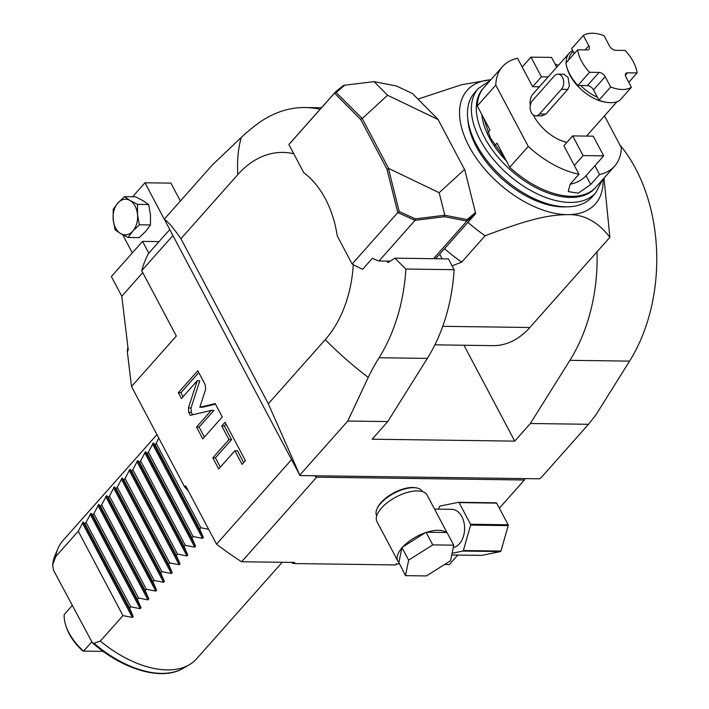 <?xml version="1.0" encoding="UTF-8"?>
<svg xmlns="http://www.w3.org/2000/svg" width="709" height="709" viewBox="0 0 709 709"><rect width="100%" height="100%" fill="white"/><g stroke="black" fill="none" stroke-linecap="round" stroke-linejoin="round"><path stroke-width="1.06" d="M588.488 424.283L530.367 423.503L569.93 360.314L629.565 361.12L595.737 415.146L588.488 424.283L541.711 477.015L539.549 478.805L525.103 478.61A217.698 123.756 -138.4 0 1 524.376 479.993L316.648 477.184L241.618 561.75L294.687 562.459L293.712 563.558L395.321 564.931L396.296 563.832L399.256 563.877M524.376 479.993L499.366 508.193M457.775 555.067L449.355 564.55L444.561 564.488M422.458 491.612L422.387 491.488A25.878 11.707 152.1 0 0 416.449 487.907L415.306 487.712A24.806 11.22 152.1 0 0 412.62 487.482A24.806 11.22 152.1 0 0 377.525 507.724L377.037 508.778A25.878 11.707 152.1 0 0 376.656 515.7L376.727 515.824M127.921 347.375A178.446 101.44 41.6 0 0 127.292 351.327L131.502 386.547L184.703 487.021A178.446 101.44 -138.4 0 0 188.355 490.983M293.712 563.558A178.446 101.44 -138.4 0 1 290.761 562.405M397.084 563.85A178.446 101.44 -138.4 0 1 395.321 564.931M169.735 229.565L148.456 253.556A217.698 123.756 -138.4 0 0 141.729 270.687L176.328 336.031L131.502 386.547M525.103 478.61L299.987 475.562L268.321 403.784L180.928 238.72C173.678 228.316 168.139 221.784 164.32 219.116L172.907 235.548L141.729 270.687M316.648 477.184A217.698 123.756 -138.4 0 1 314.433 475.757M347.791 421.031L368.237 377.392A177.046 96.362 -37.1 0 1 379.093 357.735L427.341 358.391L387.77 421.571L347.791 421.031L299.845 475.074M387.77 421.571L372.136 439.199L514.725 441.122L530.367 423.503M241.618 561.75A217.698 123.756 -138.4 0 1 216.52 544.184L291.55 459.618L299.987 475.562M184.703 487.021L185.678 485.922L216.52 544.184M291.55 459.618L172.907 235.548M205.619 389.312L205.3 384.872L197.811 370.736L178.322 392.697L181.424 398.547L197.208 380.76L188.426 407.95L188.754 412.399L190.304 415.332L211.344 410.369L196.526 427.075L202.792 438.906L222.28 416.945L215.208 403.598L199.841 407.223L205.619 389.312M228.972 439.598L212.806 457.828L218.709 468.968L234.874 450.747L242.097 464.377L245.411 460.637L225.072 422.227L221.757 425.967L228.972 439.598L231.568 439.633L215.403 457.863L220.322 467.151M127.292 351.327L128.267 350.228L121.797 296.22L142.739 272.611L121.788 296.22L111.366 276.528L142.544 241.388L159.046 241.609M132.317 252.909L122.71 234.759M148.784 253.175L142.544 241.388M164.453 219.577L144.973 182.78L170.896 183.126L180.37 201.019M144.973 182.78L132.556 196.765M150.459 224.939L150.476 214.747L148.642 204.529L143.032 200.682L135.57 196.81L124.456 196.659L117.907 202.987L113.21 209.341L113.192 219.524L115.035 229.743L120.636 233.589L128.099 237.462L139.212 237.612L145.762 231.285L150.459 224.939L139.354 224.788L137.511 214.57L137.528 204.378L148.642 204.529M128.099 237.462L132.796 231.116L139.354 224.788M137.528 204.378L130.066 200.505L124.456 196.659M132.796 231.116A17.84 12.266 -89.2 0 0 137.511 214.57A17.84 12.266 -89.2 0 0 130.066 200.505A17.84 12.266 -89.2 0 0 117.907 202.987A17.84 12.266 90.8 0 0 113.192 219.524A17.84 12.266 90.8 0 0 120.636 233.589A17.84 12.266 90.8 0 0 132.796 231.116M320.113 109.292A149.891 103 -89.2 0 0 305.304 107.538A149.891 103 -89.2 0 0 255.896 125.05A177.046 61.408 160.3 0 0 241.211 137.475L212.266 165.073L164.32 219.116M629.565 361.12A149.891 103 -89.2 0 0 619.799 144.787M569.93 360.314A149.891 103 -89.2 0 0 597.031 251.792L529.862 327.496L442.744 326.317M463.961 345.248L514.725 441.122M434.883 344.849L492.968 345.637A85.656 58.856 -89.2 0 0 529.862 327.496M444.516 248.708A121.345 68.977 41.6 0 0 461.71 262.117L452.112 265.857M461.71 262.117L485.098 235.76C529.304 219.081 547.596 215.031 567.023 214.641A85.656 48.691 41.6 0 0 602.987 179.244M597.031 251.792L609.873 237.32C597.784 221.536 583.498 213.976 567.023 214.641A85.656 48.691 41.6 0 1 470.475 148.89A85.656 48.691 41.6 0 1 490.858 79.763M417.956 99.1L461.683 84.69L490.912 79.709M609.873 237.32L603.997 178.101M467.816 119.263A75.836 43.107 41.6 0 0 562.928 206.913A75.836 43.107 41.6 0 0 566.509 206.824M467.905 222.351A121.345 68.977 41.6 0 0 485.098 235.76M427.341 358.391A149.891 103 -89.2 0 0 454.132 269.686L448.425 258.891L394.984 258.173A214.871 97.213 152.1 0 0 388.107 262.525A207.613 118.013 -138.4 0 1 386.768 261.107L390.234 261.151M439.686 254.15L442.15 258.803M435.149 258.714A92.79 52.75 41.6 0 0 438.561 255.426L474.534 214.88L466.885 221.057L444.499 216.706L415.031 220.348L378.961 261.001L386.768 261.107M438.144 119.564L387.584 95.272L374.06 81.641L396.42 85.984L412.425 93.526L437.949 119.254L464.829 170.018L475.438 212.549L475.588 213.631L474.534 214.88M433.491 258.688L466.885 221.057M454.132 269.686L405.894 269.03A203.9 115.904 -138.4 0 1 394.984 258.173M379.093 357.735A149.891 103 -89.2 0 0 405.894 269.03M368.237 377.392A231.976 131.865 -138.4 0 1 325.227 339.655L268.321 403.784M325.227 339.655A104.719 71.955 -89.2 0 0 353.25 264.643M293.748 153.747A104.719 71.955 -89.2 0 0 237.825 174.582L180.928 238.72M378.961 261.001A92.79 52.75 41.6 0 1 372.385 258.298L362.645 269.287A92.79 52.75 -138.4 0 1 352.143 264.032L337.245 235.902A94.572 64.989 -89.2 0 0 303.78 172.695L288.891 144.565A92.79 52.75 -138.4 0 1 289.99 143.245L335.712 91.709L343.502 85.346L374.06 81.641L343.502 85.346M464.555 169.442L439.172 192.706L388.621 168.414L388.576 168.99L386.892 168.981L360.704 119.511L334.524 93.127L288.891 144.565M334.524 93.127L335.712 91.709M388.621 168.414L362.21 118.536L336.181 92.498L344.618 85.284M336.181 92.498L334.737 92.87M362.21 118.536L387.584 95.272M361.696 118.226L360.704 119.511M475.438 212.549L467.16 219.586L444.8 215.244L439.172 192.706M444.499 216.706L444.8 215.244L415.359 218.886L399.194 211.512L388.576 168.99M467.16 219.586L466.983 220.978M415.359 218.886L414.942 220.277L397.784 212.594L386.892 168.981M352.143 264.032L397.784 212.594M399.194 211.512L398.121 212.585M595.852 192.653L591.962 197.049A78.513 44.632 41.6 0 1 565.995 206.824A78.513 44.632 -138.4 0 1 487.996 161.962A78.513 44.632 -138.4 0 1 474.498 92.835L478.389 88.439A78.513 44.632 -138.4 0 0 491.895 157.575A78.513 44.632 -138.4 0 0 569.885 202.428A78.513 44.632 -138.4 0 0 595.852 192.653L602.411 179.891M604.476 115.851L621.332 147.676A74.95 42.602 41.6 0 1 614.623 166.128L596.109 186.99A74.95 42.602 41.6 0 1 509.744 167.28L496.974 143.165L494.864 145.54M509.744 167.28L528.249 146.417L495.786 85.098L477.281 105.969L490.043 130.084L487.81 132.601M477.281 105.969A74.95 42.602 -138.4 0 1 483.981 87.517L502.495 66.646A74.95 42.602 -138.4 0 1 517.552 58.244L522.205 67.027L530.97 57.145L551.558 57.42L556.742 67.213M554.996 63.907A74.95 42.602 -138.4 0 1 558.329 65.423M495.786 85.098A74.95 42.602 -138.4 0 1 502.495 66.646M528.249 146.417A74.95 42.602 41.6 0 0 578.978 174.254L563.903 145.779L572.677 135.898L583.099 155.59L574.325 165.472M539.363 86.808L532.627 86.711L522.205 67.027M570.204 184.145A14.171 6.408 -27.9 0 0 586.086 175.699L594.913 165.755L599.566 174.529A74.95 42.602 41.6 0 0 614.623 166.128M533.292 114.929A33.997 19.32 -138.4 0 0 533.868 116.054A33.997 19.32 41.6 0 0 566.881 142.429M530.27 105.526A33.997 19.32 -138.4 0 1 533.133 93.827L569.274 53.086A33.997 19.32 -138.4 0 1 572.65 50.499M578.978 174.254L570.151 184.198L568.255 191.607L578.26 193.176L590.739 184.482L599.566 174.529M594.913 165.755L603.687 155.865L583.099 155.59M603.687 155.865L593.256 136.181L572.677 135.898M532.627 86.711L541.401 76.829L530.97 57.145M541.401 76.829L548.128 76.926M557.983 74.161A8.473 5.823 -89.2 0 0 554.332 75.96L532.415 100.669A8.473 5.823 -89.2 0 0 530.412 110.072A8.473 5.823 -89.2 0 0 535.836 115.824A8.473 5.823 -89.2 0 0 539.487 114.025L561.404 89.316A8.473 5.823 -89.2 0 0 563.407 79.913A8.473 5.823 -89.2 0 0 557.983 74.161L564.036 74.241L568.069 77.494L569.398 85.913L567.749 89.44L545.85 114.131L541.454 115.895M566.916 67.39A33.997 19.32 -138.4 0 0 570.009 75.314A33.997 19.32 41.6 0 0 606.213 102.256M566.234 62.667A33.997 19.32 -138.4 0 1 569.274 53.086M568.795 59.778A32.206 18.31 -138.4 0 1 573.262 51.651L574.29 53.592M577.649 49.798L565.959 62.977A35.689 20.286 41.6 0 0 577.879 85.479L580.662 85.514A32.206 18.31 41.6 0 0 597.359 97.16L593.504 89.875A5.353 3.04 41.6 0 0 587.38 85.603L599.07 72.424A5.353 3.04 -138.4 0 1 605.194 76.696L610.653 87.012A35.689 20.286 41.6 0 0 631.391 87.287L625.932 76.98A5.353 3.04 -138.4 0 1 625.817 73.479A5.353 3.04 -138.4 0 1 627.589 72.814L637.09 72.938A35.689 20.286 41.6 0 0 625.178 50.436L615.678 50.312A5.353 3.04 -138.4 0 1 609.554 46.041L604.095 35.734A35.689 20.286 41.6 0 0 583.356 35.45L588.807 45.757A5.353 3.04 -138.4 0 1 588.922 49.258A5.353 3.04 -138.4 0 1 587.158 49.922L577.649 49.798A35.689 20.286 41.6 0 0 589.569 72.3L599.07 72.424M583.356 35.45L571.658 48.629L573.262 51.651M580.662 85.514L587.38 85.603M577.879 85.479L589.569 72.3M597.359 97.16L598.963 100.191A35.689 20.286 41.6 0 0 619.701 100.465L631.391 87.287M598.963 100.191L610.653 87.012M628.768 82.324L637.09 72.938M199.841 407.223L202.428 407.258L215.518 404.174M196.526 427.075L199.114 427.11L204.405 437.09M211.344 410.369L213.941 410.405L199.114 427.11M197.208 380.76L199.796 380.795L191.022 407.985L191.341 412.434L192.591 414.792M178.322 392.697L180.919 392.733L183.037 396.73M198.786 372.588L180.919 392.733M226.056 424.079L224.345 426.003L231.568 439.633M234.874 450.747L237.462 450.782L243.701 462.56M212.806 457.828L215.403 457.863M221.757 425.967L224.345 426.003M86.064 522.427L90.965 513.219L141.011 607.737L140.187 608.668L130.748 606.815L86.064 522.427L84.894 523.747L83.175 522.001L133.221 616.52L129.579 608.136L84.894 523.747M93.863 513.644L98.764 504.427L148.81 598.945L147.977 599.885L138.539 598.033L93.863 513.644L92.693 514.964L90.965 513.219M101.653 504.861L106.554 495.644L156.6 590.163L155.776 591.093L146.338 589.241L101.653 504.861L100.483 506.182L98.764 504.427M109.452 496.078L114.353 486.861L164.399 581.38L163.566 582.311L154.128 580.458L109.452 496.078L108.282 497.39L106.554 495.644M117.242 487.287L122.143 478.07L172.19 572.588L171.365 573.528L161.927 571.676L117.242 487.287L116.072 488.607L114.353 486.861M125.041 478.504L129.942 469.287L179.989 563.806L179.155 564.736L169.717 562.884L125.041 478.504L123.871 479.825L122.143 478.07M132.831 469.721L137.732 460.504L187.779 555.023L186.954 555.953L177.516 554.101L132.831 469.721L131.661 471.033L129.942 469.287M140.63 460.93L145.531 451.713L195.578 546.24L194.745 547.171L185.306 545.318L140.63 460.93L139.46 462.25L137.732 460.504M148.42 452.147L153.321 442.93L203.368 537.449L202.544 538.379L193.105 536.527L148.42 452.147L147.25 453.468L145.531 451.713M208.659 529.331L200.895 527.744L156.219 443.364L155.049 444.676L153.321 442.93M156.219 443.364L158.745 437.994M156.955 434.608L63.119 540.373A89.219 50.72 41.6 0 0 58.041 548.42A89.219 50.72 41.6 0 0 55.665 556.689L78.274 531.218L83.175 522.001M133.221 616.52L132.388 617.45L122.949 615.598L100.35 641.078L94.013 643.267L92.294 642.664L53.556 570.328L52.617 565.082L55.665 556.689M282.226 562.29L196.606 658.803A89.219 50.72 -138.4 0 1 189.214 664.803A89.219 50.72 -138.4 0 1 100.35 641.078M200.895 527.744L199.725 529.065L155.049 444.676M203.368 537.449L199.725 529.065M193.105 536.527L191.935 537.847L147.25 453.468M195.578 546.24L191.935 537.847M185.306 545.318L184.136 546.63L139.46 462.25M187.779 555.023L184.136 546.63M177.516 554.101L176.346 555.422L131.661 471.033M179.989 563.806L176.346 555.422M169.717 562.884L168.547 564.204L123.871 479.825M172.19 572.588L168.547 564.204M161.927 571.676L160.757 572.987L116.072 488.607M164.399 581.38L160.757 572.987M154.128 580.458L152.958 581.779L108.282 497.39M156.6 590.163L152.958 581.779M146.338 589.241L145.168 590.562L100.483 506.182M148.81 598.945L145.168 590.562M138.539 598.033L137.369 599.344L92.693 514.964M141.011 607.737L137.369 599.344M130.748 606.815L129.579 608.136M122.949 615.598L78.274 531.218M55.205 555.023L52.617 565.082A86.923 49.408 -138.4 0 1 55.205 555.023L58.041 548.42M72.203 605.548L64.218 614.552A42.824 24.345 -138.4 0 0 65.724 625.223A42.824 24.345 -138.4 0 0 83.573 651.119L103.168 651.385M91.665 642L83.573 651.119L82.572 650.818A41.042 23.326 -138.4 0 1 66.176 626.659L65.724 625.223M416.449 487.907A25.878 11.707 152.1 0 0 413.648 487.668A25.878 11.707 152.1 0 0 377.037 508.778M446.945 532.521L427.128 495.095A28.369 12.833 152.1 0 0 407.294 492.454A28.369 12.833 152.1 0 0 381.442 508.096A28.369 12.833 152.1 0 0 376.984 521.656L397.829 561.032A28.369 12.833 152.1 0 0 398.892 562.459L405.486 575.646L426.446 575.93L450.561 560.695L453.725 545.177L432.774 544.893L408.65 560.128L405.486 575.646M453.725 545.177L447.024 532.521L446.315 532.512A28.369 12.833 152.1 0 0 426.774 532.246L425.258 532.751A28.369 12.833 152.1 0 0 402.765 546.958L401.843 547.995A28.369 12.833 152.1 0 0 397.829 561.032M434.537 509.089L451.633 509.319A19.276 13.241 90.8 0 1 461.896 516.728A19.276 13.241 -89.2 0 1 453.219 547.64M401.843 547.995L398.892 562.459M401.95 547.472L408.65 560.128M425.258 532.751L402.765 546.958M426.065 532.237L432.774 544.893M446.315 532.512L426.774 532.246M452.076 553.277L462.906 551.07A28.192 19.373 -89.2 0 0 463.367 550.547L470.616 525.094A28.192 19.373 -89.2 0 0 470.546 524.252L459.086 502.61A28.192 19.373 90.8 0 0 458.555 502.3L439.837 506.111A28.192 19.373 90.8 0 0 439.376 506.634L438.658 509.142M451.73 554.987L481.783 555.386L500.501 551.575A28.192 19.373 -89.2 0 0 500.962 551.053L508.211 525.599A28.192 19.373 -89.2 0 0 508.14 524.766L496.681 503.124A28.192 19.373 90.8 0 0 496.14 502.805L458.555 502.3M462.906 551.07L500.501 551.575M463.367 550.547L500.962 551.053M470.616 525.094L508.211 525.599M470.546 524.252L508.14 524.766M459.086 502.61L496.681 503.124M237.825 174.582A231.976 131.865 -138.4 0 1 241.211 137.475M595.613 187.53A74.95 42.602 -138.4 0 1 570.346 197.421A74.95 42.602 -138.4 0 1 495.502 154.11A74.95 42.602 -138.4 0 1 483.503 88.067M506.359 160.899A68.525 38.951 -138.4 0 1 481.845 114.592M586.086 175.699L590.739 184.482M567.785 89.405L561.404 89.316M545.859 114.114L539.487 114.025M585.138 49.896L588.807 45.757M593.504 89.875L605.194 76.696M625.365 75.314L627.589 72.814M188.754 412.399L191.341 412.434M188.426 407.95L191.022 407.985M90.14 514.149L140.187 608.668M97.939 505.357L147.977 599.885M105.73 496.575L155.776 591.093M113.529 487.792L163.566 582.311M121.319 479.009L171.365 573.528M129.109 470.218L179.155 564.736M136.908 461.435L186.954 555.953M144.698 452.652L194.745 547.171M152.497 443.861L202.544 538.379M92.294 642.664C122.152 669.42 161.794 681.305 182.993 668.401A86.923 49.408 -138.4 0 1 94.013 643.267M82.35 522.932L132.388 617.45M321.487 107.75L305.304 107.538M490.282 80.409L478.389 88.439M505.225 158.745L490.442 138.095L483.609 117.924M617.007 101.733L586.529 136.084M542.314 115.913L535.836 115.824M182.993 668.401L189.214 664.803"/></g></svg>
